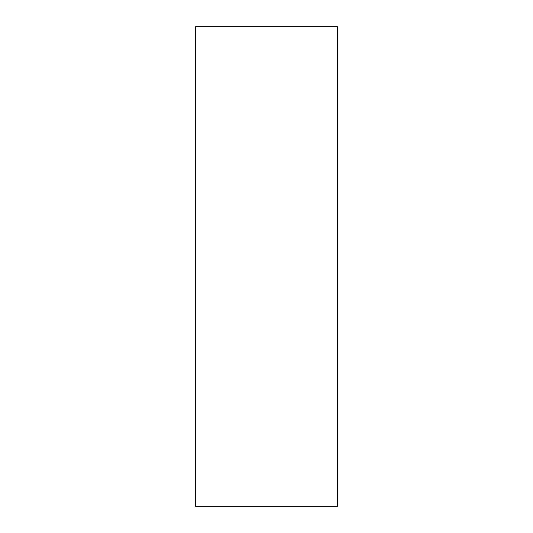 <?xml version="1.0" encoding="UTF-8"?>
<svg xmlns="http://www.w3.org/2000/svg" width="533" height="533" viewBox="0 0 533 533"><rect width="100%" height="100%" fill="white"/><g stroke="black" fill="none" stroke-linecap="round" stroke-linejoin="round"><path stroke-width="0.8" d="M337.362 506.35L195.638 506.35L195.638 26.65L337.362 26.65L337.362 506.35"/></g></svg>
